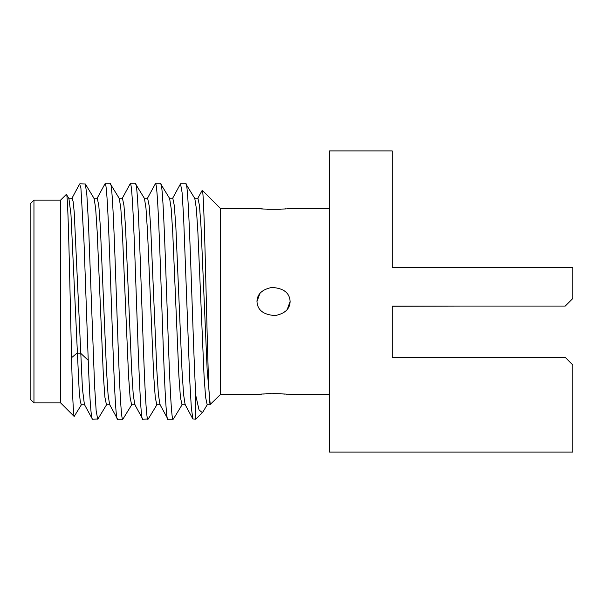 <?xml version="1.0" encoding="UTF-8"?>
<svg xmlns="http://www.w3.org/2000/svg" width="603" height="603" viewBox="0 0 603 603"><rect width="100%" height="100%" fill="white"/><g stroke="black" fill="none" stroke-linecap="round" stroke-linejoin="round"><path stroke-width="0.9" d="M464.845 306.06L392.206 306.256L392.206 357.406L392.206 306.06L565.245 306.06L572.85 298.455L572.85 267.272L392.206 267.272L392.206 150.901L329.449 150.901L329.449 452.099L572.85 452.099L572.85 365.011L565.245 357.406L392.206 357.406L392.206 306.06M392.206 267.272L392.206 220.118L392.206 267.272M329.449 394.679L290.126 394.679C292.87 393.548 254.232 393.548 256.968 394.679L220.306 394.679L210.228 404.417C207.538 404.719 204.877 187.337 202.239 190.262L197.678 198.515M329.449 208.321L290.126 208.321C292.87 209.452 254.202 209.445 256.968 208.321L220.306 208.321L220.306 394.679M256.968 301.5C257.142 294.128 262.109 289.44 271.87 287.435C283.568 288.159 289.651 292.847 290.126 301.5C289.953 308.872 284.985 313.56 275.224 315.565C263.526 314.841 257.443 310.153 256.968 301.5L259.901 293.457M287.058 394.317L286.531 394.256M285.144 394.128L282.845 393.932M282.686 393.925L272.993 393.601M270.641 393.631L262.908 394.038M261.951 394.121L256.968 394.679M256.968 208.321L262.697 208.94M266.978 209.233L280.395 209.218M284.857 208.902L285.513 208.842M287.382 208.653L290.126 208.321M287.194 309.543L290.126 301.5M220.306 208.321L202.239 190.262M202.352 412.625L195.771 419.206L195.771 395.44L199.05 409.957L202.352 412.625L203.075 411.623M195.771 395.44C192.44 334.891 189.108 177.644 185.777 183.794L180.523 183.794L182.068 192.402L183.606 216.959L189.772 380.674L191.317 407.575L192.854 418.972L185.091 404.485L183.553 394.204L182.016 370.453L175.872 227.203L174.335 205.766L172.797 198.244L169.375 198.251M194.761 198.402L185.777 183.794M195.771 419.206L192.854 418.972M197.92 198.251L199.495 205.721L201.033 227.037L207.161 369.956L210.228 404.417M172.503 198.515L180.523 183.794M173.423 419.017L173.197 419.206C168.998 426.487 164.807 176.513 160.609 183.794L169.624 198.455L171.169 208.465L172.714 232.08L178.88 375.692L180.418 397.226L181.993 404.749M194.799 198.462L196.344 208.48L197.882 232.095L204.048 375.669L205.585 397.204L207.176 404.749M157.044 404.545L148.248 419.017L142.768 419.206C138.577 426.487 134.379 176.513 130.188 183.794L122.168 198.515M147.336 198.523L155.355 183.794C159.546 176.513 163.745 426.487 167.943 419.206L159.923 404.477M160.609 183.794L155.355 183.794M106.701 404.545L97.912 419.017L92.432 419.206C91.03 417.736 89.628 398.116 88.234 360.353L84.036 242.647L80.892 187.804L79.588 184.036L71.825 198.515M79.845 183.794L85.325 183.983L86.87 195.108L88.415 221.859L94.596 385.897L96.141 410.56L97.686 419.206M81.533 404.538L74.177 416.454C73.31 414.012 72.443 394.415 71.569 357.669C69.835 286.907 68.094 188.633 66.345 194.377L60.571 200.151L60.571 402.849L33.956 402.849L33.956 200.151L60.571 200.151M68.885 198.364L70.981 214.668L79.181 390.917L80.229 401.229L81.277 404.756L84.699 404.749M85.325 183.983L94.121 198.462L95.658 208.472L97.204 232.095L103.369 375.692L104.907 397.219L106.445 404.756L109.874 404.749M131.869 404.545L122.854 419.206C118.663 426.487 114.464 176.513 110.266 183.794L119.288 198.455L120.826 208.45L122.371 232.042L128.537 375.646L130.075 397.196L131.612 404.756L135.042 404.749M148.021 419.206C143.831 426.487 139.632 176.513 135.441 183.794L144.456 198.462L146.001 208.472L147.539 232.087L153.705 375.692L155.25 397.219L156.788 404.756L160.21 404.749M96.993 198.523L105.012 183.794C109.211 176.506 113.402 426.487 117.6 419.206L109.58 404.485L108.043 394.204L106.505 370.446L100.362 227.18L98.824 205.751L97.287 198.244L93.864 198.251M110.266 183.794L105.012 183.794M122.854 419.206L117.6 419.206M135.441 183.794L130.188 183.794M119.032 198.244L122.454 198.244L123.992 205.751L125.53 227.18L131.673 370.438L133.21 394.196L134.748 404.485L142.768 419.206M68.689 198.251L72.111 198.251L73.167 201.764L74.214 212.083L82.453 388.988L84.405 404.485L92.432 419.206M144.2 198.251L147.622 198.251L149.16 205.751L150.697 227.173L156.848 370.438L158.385 394.204L159.923 404.485M173.197 419.206L167.943 419.206M74.177 416.454L60.571 402.849M68.946 198.47L66.345 194.377M33.956 200.151L30.15 203.95L30.15 399.05L33.956 402.849M71.569 357.669L77.078 353.124L80.508 353.124L88.234 360.353M181.963 404.749L185.385 404.749M194.543 198.251L197.965 198.251M207.131 404.749L210.228 404.749M182.212 404.545L173.415 419.017M207.379 404.538L202.962 411.811"/></g></svg>
